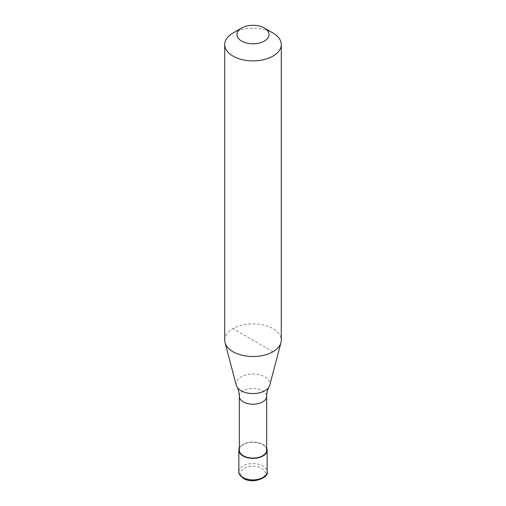 <?xml version="1.0" encoding="UTF-8"?>
<svg xmlns="http://www.w3.org/2000/svg" width="506" height="506" viewBox="0 0 506 506"><rect width="100%" height="100%" fill="white"/><g stroke="black" fill="none" stroke-linecap="round" stroke-linejoin="round"><path stroke-width="0.38" stroke-dasharray="2.53 1.9" d="M239.332 448.101A14.143 8.166 180 0 1 243 444.413A14.143 8.166 180 0 1 256.681 442.307A14.143 8.166 180 0 1 266.668 448.101M239.332 450.188A13.668 7.894 180 0 1 243.335 444.61A13.668 7.894 180 0 1 258.231 442.895A13.668 7.894 180 0 1 266.668 450.188M236.264 385.256A16.926 9.772 180 0 1 241.027 376.875A16.926 9.772 180 0 1 264.973 376.875A16.926 9.772 180 0 1 269.736 385.256M224.721 340.184A28.279 16.325 180 0 1 233 328.634A28.279 16.325 180 0 1 263.822 325.099A28.279 16.325 180 0 1 281.279 340.184M233 33.01A28.279 16.325 180 0 1 273 33.01M273 351.727L233 328.634M238.857 471.737A14.143 8.166 180 0 1 243 465.969A14.143 8.166 180 0 1 263 465.969A14.143 8.166 180 0 1 267.143 471.737M261.665 478.284A12.258 7.078 180 0 1 244.335 478.284A12.258 7.078 180 0 1 244.335 468.278A12.258 7.078 180 0 1 261.665 468.278A12.258 7.078 180 0 1 261.665 478.284M239.332 396.312A13.668 7.894 180 0 1 243.335 390.727A13.668 7.894 180 0 1 262.665 390.727A13.668 7.894 180 0 1 266.668 396.312"/><path stroke-width="0.76" d="M266.668 448.101A14.143 8.166 180 0 1 267.143 450.188A14.143 8.166 180 0 1 263 455.963A14.143 8.166 180 0 1 247.586 457.728A14.143 8.166 180 0 1 238.857 450.188A14.143 8.166 180 0 1 239.332 448.101M264.334 28.007L273 33.01A28.279 16.325 180 0 1 281.279 44.56L281.279 340.184A28.279 16.325 180 0 1 280.956 342.638L269.736 385.256A16.926 9.772 180 0 1 269.065 386.862C267.573 389.38 266.77 392.529 266.668 396.312L266.668 450.188A13.668 7.894 180 0 1 262.665 455.767A13.668 7.894 180 0 1 247.769 457.481A13.668 7.894 180 0 1 239.332 450.188L239.332 396.312C239.23 392.529 238.427 389.38 236.934 386.862A16.926 9.772 180 0 1 236.264 385.256L225.043 342.638A28.279 16.325 180 0 1 224.721 340.184L224.721 44.56A28.279 16.325 180 0 1 233 33.01L241.666 28.007A16.028 9.253 180 0 1 264.334 28.007A16.028 9.253 180 0 1 264.334 41.094A16.028 9.253 180 0 1 241.666 41.094A16.028 9.253 180 0 1 241.666 28.007L233 33.01M269.065 386.862A16.926 9.772 180 0 1 264.973 390.695A16.926 9.772 180 0 1 241.027 390.695A16.926 9.772 180 0 1 236.934 386.862M280.956 342.638A28.279 16.325 180 0 1 273 351.727A28.279 16.325 180 0 1 244.177 355.693A28.279 16.325 180 0 1 225.043 342.638M281.279 44.56A28.279 16.325 180 0 1 273 56.103A28.279 16.325 180 0 1 242.178 59.645A28.279 16.325 180 0 1 224.721 44.56M267.143 450.188L267.143 471.737A14.143 8.166 180 0 1 263 477.512A14.143 8.166 180 0 1 243 477.512A14.143 8.166 180 0 1 238.857 471.737L238.857 450.188M266.668 396.312A13.668 7.894 180 0 1 262.665 401.89A13.668 7.894 180 0 1 243.335 401.89A13.668 7.894 180 0 1 239.332 396.312M267.143 471.737C269.394 477.247 252.817 484.571 243.392 478.379C239.787 475.539 238.275 473.325 238.857 471.737"/></g></svg>
